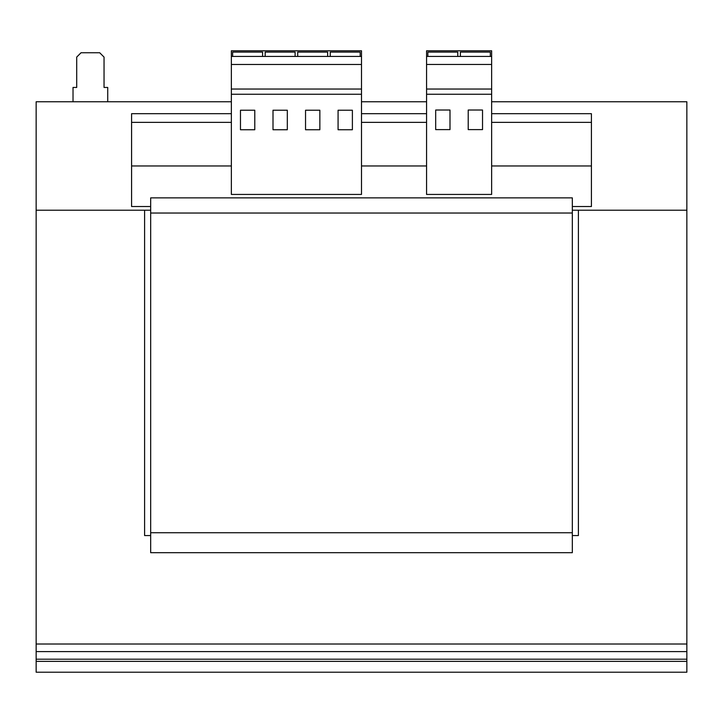 <?xml version="1.0" encoding="UTF-8"?>
<svg xmlns="http://www.w3.org/2000/svg" width="723" height="723" viewBox="0 0 723 723"><rect width="100%" height="100%" fill="white"/><g stroke="black" fill="none" stroke-linecap="round" stroke-linejoin="round"><path stroke-width="1.08" d="M231.36 56.43L231.36 50.791L361.5 50.791L361.5 56.43L231.36 56.43L231.36 194.442L361.5 194.442L361.5 94.234L231.36 94.234M231.36 122.368L131.586 122.368L131.586 206.525L150.673 206.525M231.36 165.965L131.586 165.965M426.57 122.368L361.5 122.368M491.64 113.692L591.414 113.692L591.414 122.368L491.64 122.368M572.327 532.743L572.327 197.876L150.673 197.876L150.673 552.697L572.327 552.697L572.327 532.743L150.673 532.743M591.414 122.368L591.414 206.525L572.327 206.525M426.57 165.965L361.5 165.965M426.57 113.692L361.5 113.692M231.36 113.692L131.586 113.692L131.586 122.368M591.414 165.965L491.64 165.965M572.327 213.032L150.673 213.032M73.023 101.762L73.023 87.447L76.71 87.447L76.71 57.081L81.048 52.743L99.702 52.743L104.04 57.081L104.04 87.447L107.727 87.447L107.727 101.762M150.673 535.562L144.6 535.562L144.6 210.212L36.15 210.212L36.15 101.762L231.36 101.762M361.5 101.762L426.57 101.762M491.64 101.762L686.85 101.762L686.85 210.212L578.4 210.212L578.4 535.562L572.327 535.562M36.15 659.195L686.85 659.195L686.85 672.209L36.15 672.209L36.15 210.212L150.673 210.212M572.327 210.212L686.85 210.212L686.85 659.195M36.15 644.012L686.85 644.012M36.15 661.364L686.85 661.364M491.64 50.791L491.64 194.442L426.57 194.442L426.57 50.791L491.64 50.791M491.64 56.43L426.57 56.43M482.53 129.625L482.53 110.023L468.215 110.023L468.215 129.625L482.53 129.625M449.995 110.023L435.68 110.023L435.68 129.625L449.995 129.625L449.995 110.023M491.64 94.243L426.57 94.243M491.64 64.455L426.57 64.455M491.64 89.028L426.57 89.028M457.786 56.43L457.786 52.092L427.853 52.092L427.853 56.43M490.321 56.43L490.321 52.092L460.388 52.092L460.388 56.43M361.5 56.43L361.5 94.234M361.5 64.474L231.36 64.474M361.5 89.028L231.36 89.028M254.785 110.221L240.47 110.221L240.47 129.742L254.785 129.742L254.785 110.221M287.32 110.221L273.005 110.221L273.005 129.742L287.32 129.742L287.32 110.221M319.855 110.221L305.54 110.221L305.54 129.742L319.855 129.742L319.855 110.221M352.39 110.221L338.075 110.221L338.075 129.742L352.39 129.742L352.39 110.221M360.181 56.43L360.181 52.092L330.248 52.092L330.248 56.43M327.646 56.43L327.646 52.092L297.713 52.092L297.713 56.43M262.576 56.43L262.576 52.092L232.643 52.092L232.643 56.43M295.111 56.43L295.111 52.092L265.178 52.092L265.178 56.43M36.15 651.604L686.85 651.604"/></g></svg>
